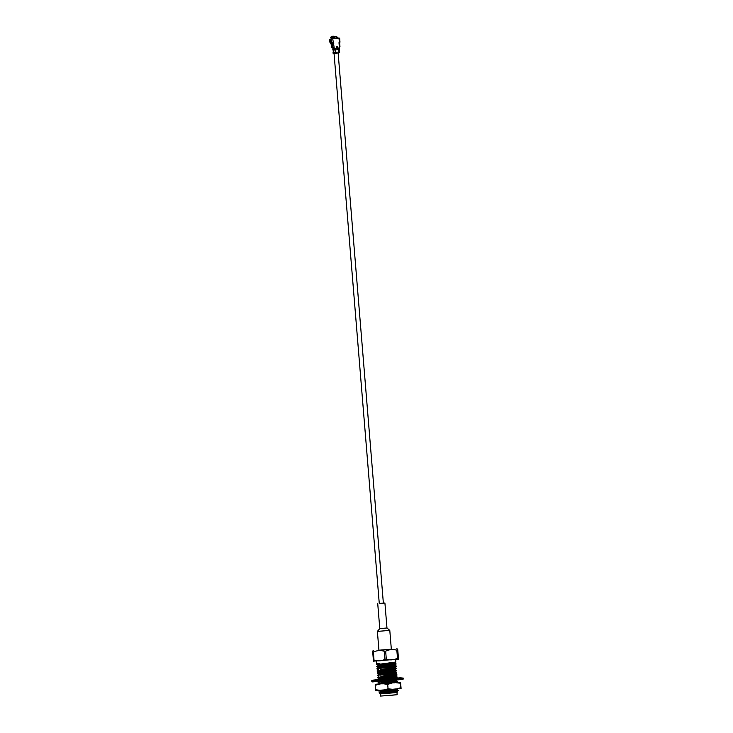 <?xml version="1.0" encoding="UTF-8"?>
<svg xmlns="http://www.w3.org/2000/svg" width="733" height="733" viewBox="0 0 733 733"><rect width="100%" height="100%" fill="white"/><g stroke="black" fill="none" stroke-linecap="round" stroke-linejoin="round"><path stroke-width="1.1" d="M397.46 691.925L380.537 693.785L390.698 691.75L381.472 692.474L379.098 692.758L380.436 693.894L396.984 692.538L397.46 691.925L395.838 691.613M379.951 664.565L376.615 664.62L379.923 663.759L376.542 663.622L376.341 661.212M376.615 664.62L395.884 662.036L395.683 659.627M376.771 666.453L396.031 663.768L394.684 664.492L376.799 666.819L377.99 665.601L393.511 663.475L394.656 663.099L392.622 662.999M380.198 667.47L376.799 666.819M380.29 668.597L379.474 668.633M376.954 668.661L396.205 665.967L394.867 666.691L376.954 668.661M380.464 670.805L379.648 670.832M377.129 670.86L396.388 668.166L395.05 668.89L377.129 670.86M380.5 671.171L377.174 671.236L378.512 671.868L394.024 669.705L395.206 669.376L393.135 669.238M377.312 673.059L396.571 670.365L395.234 671.098L377.312 673.059M380.684 673.37L377.358 673.435L378.686 674.067L394.198 671.914L395.389 671.575L393.319 671.437M377.495 675.258L396.755 672.573L395.408 673.297L377.495 675.258M381.013 677.402L380.198 677.439M377.678 677.466L396.929 674.772L395.591 675.496L377.678 677.466M381.041 677.768L377.715 677.842L379.053 678.474L394.565 676.312L396.929 675.175M377.871 679.784L397.112 676.971L395.774 677.695L380.143 679.674M381.371 681.809L380.555 681.846M381.407 682.176L378.045 681.855L383.038 681.168M378.063 682.231L392.686 680.371M394.244 682.68L377.66 684.136L397.478 681.378L396.132 682.102L382.397 683.843M381.325 691.714L378.769 690.66L383.029 690.065M378.787 691.036L392.705 689.277M390.698 691.75L398.202 690.587L395.655 689.451L396.837 689.185L395.298 689.047M381.472 692.474L398.202 690.184M397.478 681.378L395.289 680.645M397.112 676.971L394.931 676.247M396.929 674.772L393.566 674.177M396.755 672.573L393.346 671.804M396.571 670.365L393.209 669.77M396.388 668.166L393.025 667.571M396.205 665.967L392.842 665.372M396.031 663.768L392.659 663.163M386.328 693.372L397.011 691.714M380.134 691.677L396.865 689.551M394.812 682.808L394.253 682.808M381.49 683.248L395.426 680.618M381.133 678.84L395.069 676.22M380.949 676.641L394.409 674.479L395.563 674.103L393.529 674.003M380.766 674.442L395.38 671.895M380.583 672.243L394.052 670.072L395.197 669.696L393.163 669.605M380.409 670.035L393.868 667.873L395.014 667.497L392.989 667.396M380.225 667.836L393.685 665.674L394.84 665.298L392.806 665.197M380.042 665.637L377.953 665.252L393.474 663.108L394.666 662.769L392.595 662.632M395.802 691.201L397.524 690.907M380.537 693.785L395.829 691.723L397.02 691.384L395.802 691.246M380.125 691.668L396.837 689.185M381.407 682.881L394.922 680.719L397.295 679.583M395.472 678.373L397.112 677.384M381.096 678.474L379.053 678.474M380.922 676.275L394.381 674.113L395.573 673.774L393.502 673.636M380.739 674.076L378.686 674.067M380.555 671.877L378.512 671.868M380.372 669.669L393.841 667.506L395.032 667.167L392.952 667.03M378.146 667.47L393.658 665.307L394.849 664.968L392.778 664.831M379.96 665.271L376.634 664.629M393.19 664.721L395.353 664.492M393.364 666.92L395.527 666.691M393.548 669.119L395.71 668.89M393.731 671.327L395.893 671.089M393.914 673.526L396.077 673.297M394.638 682.331L396.8 682.102M373.583 661.148L398.386 659.114M380.427 693.894L380.61 696.066L392.897 695.131L397.167 694.701L396.984 692.529M380.61 696.066L397.167 694.701M373.619 660.03C373.665 661.542 373.583 661.597 373.39 660.195L374.032 660.149C377.807 661.331 381.453 661.056 384.981 659.324L386.309 659.214C390.158 660.341 393.878 660.012 397.497 658.225L398.184 658.161C398.386 659.563 398.468 659.508 398.422 657.996L397.762 649.969C397.561 648.568 397.488 648.623 397.524 650.125L396.837 650.198C392.998 649.072 389.269 649.401 385.65 651.188L384.321 651.298C380.546 650.116 376.899 650.391 373.372 652.123L372.731 652.159C372.685 650.647 372.767 650.602 372.96 652.004M397.762 649.969C397.561 648.568 397.488 648.623 397.524 650.125L398.184 658.161C398.386 659.563 398.468 659.508 398.422 657.996M386.309 659.214L385.65 651.188M397.497 658.225L396.837 650.198M374.032 660.149L373.372 652.123M384.981 659.324L384.321 651.298M373.39 660.195L372.731 652.159M378.934 650.208L391.33 649.191M388.664 689.771L395.05 689.13M388.838 689.753L394.977 689.075M395.957 678.181L397.259 678.071L395.994 678.153M377.861 679.674L395.948 678.318M396.471 682.478L400.566 682.231L401.079 688.424L392.503 689.295L375.727 690.559L375.223 684.356L378.622 683.953M400.566 682.231L375.223 684.356M396.535 688.938L400.832 687.682L400.465 683.22L396.031 682.735M400.832 687.682L400.997 688.489M400.484 682.286L400.465 683.22M391.99 683.092L387.693 684.347L383.35 683.797M383.863 690L388.059 688.809L387.693 684.347M388.059 688.809L392.503 689.295M375.562 689.753L379.914 690.294M379.401 684.1L375.195 685.291M338.215 38.052A3.573 3.134 86.4 0 0 334.34 37.007L334.798 37.997L337.308 37.896A2.959 2.584 86.4 0 0 337.052 37.685M334.34 37.007L334.395 37.685A2.959 2.584 86.4 0 0 333.698 38.382M334.844 36.696A4.187 3.665 86.4 0 0 330.354 37.649L331.059 37.951A3.491 3.06 -93.6 0 1 331.792 37.31M331.059 37.951L331.114 38.849M332.91 38.675A3.573 3.134 86.4 0 1 335.531 36.65A3.573 3.134 86.4 0 0 335.531 36.65L333.24 36.797A3.573 3.134 86.4 0 0 331.087 37.997M330.849 39.445L330.372 39.756A3.573 3.134 86.4 0 0 331.829 43.375A3.491 3.06 -93.6 0 1 330.262 39.93L329.548 39.628A4.187 3.665 86.4 0 0 331.124 43.815M330.711 42.019L330.73 42.056A3.491 3.06 86.4 0 1 330.354 39.866L330.372 39.756M333.176 43.366L333.176 42.752M331.829 43.467L331.82 42.862M332.69 37.493L332.8 37.346A3.573 3.134 86.4 0 0 332.241 37.914L332.764 37.374M338.875 48.662L338.481 48.305L339.306 48.241L338.472 48.314L339.965 46.637L339.654 42.798L338.893 42.844M331.554 47.343L331.252 43.632L333.506 43.339L333.515 42.725M333.35 47.224L334.917 48.616L333.643 48.699M339.159 52.08L337.913 52.208L339.645 52.355L339.04 52.886L333.607 53.344L336.319 52.19L333.488 52.419L333.561 52.877L336.255 52.355M339.196 38.143L334.66 38.125M331.683 42.871L331.05 38.858L331.389 42.89L333.753 42.706L333.799 43.32L331.362 43.504M331.591 38.812L334.321 38.253M331.554 47.352L333.176 47.242L334.917 48.616M339.37 47.196L339.003 42.862L339.654 42.798M331.353 38.84L333.121 38.684M333.854 47.682L333.176 47.242M339.828 42.148L339.342 42.212L339.012 38.18M339.003 42.862L339.342 42.212M335.027 48.625L333.213 49.001L335.045 49.248L335.98 48.937L333.387 49.294L333.222 48.763L335.219 48.598M334.367 38.143L332.819 38.702M333.405 51.924L333.222 48.763M333.048 51.97L333.607 53.344M333.295 48.726L332.782 48.781M332.809 49.01L332.846 49.477M332.855 49.624L332.892 50.091M333.084 52.428L333.13 52.895M331.252 43.632L331.783 44.172L331.252 43.632M336.639 36.806L337.098 37.795A2.905 2.547 86.4 0 1 337.207 37.887L337.107 37.795M333.735 38.373A2.905 2.547 86.4 0 1 334.404 37.713L334.541 38.171M379.712 650.29L378.943 650.318L377.385 631.406L389.791 630.389L391.34 649.301L379.712 650.29M382.745 603.167L384.917 603.012L386.969 627.998L379.776 628.584L377.385 631.406M384.917 603.012L379.273 603.442M338.133 52.968L383.368 603.14L379.886 603.406M375.278 681.543L400.062 679.509M378.017 679.601L400.319 677.805L403.388 678.117L376.405 680.462L371.759 680.719L372.016 680.261L378.017 679.601M371.759 680.719L371.823 681.461L387.647 680.334L403.452 678.859L403.388 678.117M334.431 37.786A2.85 2.492 86.4 0 0 333.872 38.327M331.811 37.942A3.573 3.134 -93.6 0 1 332.37 37.374M338.93 48.58L337.739 49.093L339.361 48.937L337.647 48.937M337.913 52.208L339.608 51.896L338.967 51.961L338.774 49.615L339.416 49.551L337.693 49.551M339.645 52.355L339.168 52.226M338.976 49.193L337.684 49.404M339.205 51.997L337.95 52.125L338.967 51.961L337.968 52.428L338.958 52.345L339.04 52.886M339.26 48.864L337.739 49.624M337.693 48.625L338.655 48.616L337.638 48.79M336.291 46.637L336.942 46.582L336.878 48.057L336.209 46.646L336.603 48.076M336.942 46.582L337.281 47.801L337.18 46.564L336.209 46.646M336.31 47.883L336.255 46.646L336.392 47.874M332.434 47.297L332.113 43.458M332.736 38.73L333.368 42.734M333.506 43.339L334.156 47.663M333.295 50.082L335.054 49.789L333.258 49.615L333.295 50.082L336.026 49.551M336.035 49.697L335.073 49.56L336.062 49.468M335.018 48.946L333.286 49.459L336.071 49.239L336.035 48.772M333.249 49.459L336.071 49.239M336.355 52.648L336.319 52.19M335.302 52.355L333.579 52.492L333.332 50.073L336.126 49.853L336.09 49.386M333.488 52.419L335.329 52.281L335.137 49.936L336.126 49.853M333.652 52.565L335.283 52.593L335.402 53.207M337.977 52.043L338.014 52.501M337.748 49.239L337.785 49.707M336.273 52.501L333.524 52.877M335.073 49.56L336.053 49.468M334.037 53.317L379.273 603.47M334.23 48.002L334.285 48.68M378.219 684.127L379.437 683.211M379.098 692.758L380.161 692.016M397.726 689.936L396.828 689.506M397.002 681.131L396.104 680.7M378.045 681.855L379.263 681.012M377.861 679.647L379.08 678.804M396.645 676.733L395.738 676.302M377.687 677.448L378.897 676.605M396.461 674.525L395.563 674.103M377.504 675.249L378.714 674.406M377.321 673.05L378.54 672.207M396.095 670.127L395.197 669.696M377.138 670.842L378.31 669.65M395.921 667.928L395.014 667.497M376.964 668.643L378.136 667.451M395.738 665.72L394.84 665.298M395.554 663.521L394.656 663.099M376.597 664.245L377.605 663.539M398.019 688.388L396.8 689.231M398.202 690.587L396.984 691.43M396.26 682.625L397.478 681.782M379.428 683.229L378.081 682.24M378.869 676.275L377.532 675.643M395.536 673.819L396.755 672.976M395.353 671.62L396.571 670.777M395.179 669.421L396.388 668.578M378.329 669.669L376.991 669.037M394.995 667.213L396.205 666.379M394.812 665.014L396.031 664.171M394.629 662.815L395.719 662.055M373.61 650.748L372.758 651.041M396.663 648.852L397.57 649.007M381.242 690.651L381.334 691.796M395.628 689.121L395.765 690.706M395.793 691.072L395.893 692.273M379.923 664.135L380.07 665.967L379.923 664.135M380.097 666.334L380.253 668.166L380.097 666.334M380.345 669.302L380.436 670.365L380.345 669.302M380.528 671.501L380.61 672.573L380.528 671.501M380.647 672.94L380.794 674.772L380.647 672.94M380.885 675.899L380.977 676.971L380.885 675.899M381.004 677.338L381.16 679.17L381.004 677.338M381.371 681.745L381.517 683.577L381.371 681.745M392.586 662.577L392.741 664.41L392.586 662.577M392.769 664.776L392.925 666.618L392.769 664.776M392.952 666.984L393.035 668.01L392.952 666.984M393.135 669.183L393.218 670.219L393.135 669.183M393.731 676.449L393.823 677.622L393.731 676.449M394.088 680.856L394.189 682.02L394.088 680.856M394.217 682.386L394.253 682.854L394.217 682.386M371.823 681.461L372.511 681.901L389.644 680.636L402.857 679.409L403.452 678.859M338.701 49.239L337.711 49.322M338.655 48.625L337.666 48.708M337.95 52.125L338.939 52.034M339.984 42.148L339.645 38.116M339.416 49.551L339.608 51.896M333.13 53.362L333.075 52.758M333.057 52.565L333.011 51.97M331.114 43.833L331.408 47.361M386.969 627.998L389.791 630.389M377.724 603.598L379.776 628.584"/></g></svg>
